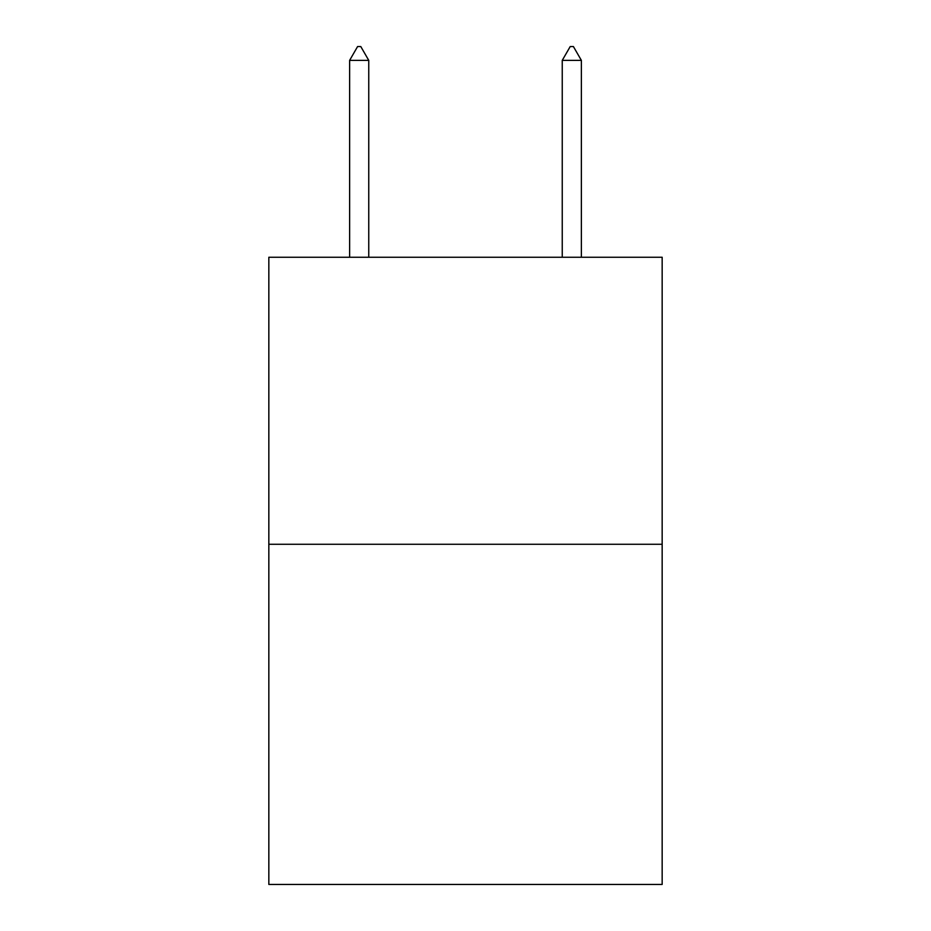 <?xml version="1.0" encoding="UTF-8"?>
<svg xmlns="http://www.w3.org/2000/svg" width="931" height="931" viewBox="0 0 931 931"><rect width="100%" height="100%" fill="white"/><g stroke="black" fill="none" stroke-linecap="round" stroke-linejoin="round"><path stroke-width="1.4" d="M662.162 544.274L662.162 257.247L268.838 257.247L268.838 884.45L662.162 884.45L662.162 544.274L268.838 544.274M368.757 60.375L360.786 46.55L357.597 46.55L349.625 60.375L368.757 60.375L368.757 257.247M349.625 60.375L349.625 257.247M570.214 46.55L573.403 46.55L581.375 60.375L562.243 60.375L570.214 46.55M581.375 257.247L581.375 60.375M562.243 257.247L562.243 60.375"/></g></svg>
